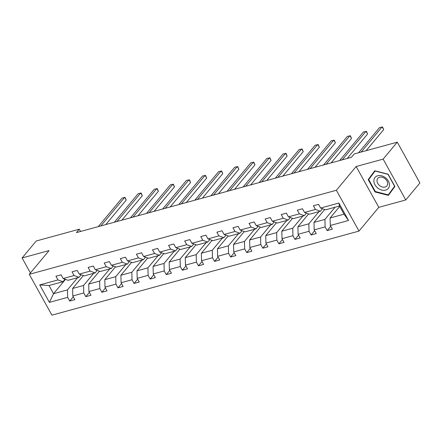 <?xml version="1.0" encoding="UTF-8"?>
<svg xmlns="http://www.w3.org/2000/svg" width="442" height="442" viewBox="0 0 442 442"><rect width="100%" height="100%" fill="white"/><g stroke="black" fill="none" stroke-linecap="round" stroke-linejoin="round"><path stroke-width="0.66" d="M405.762 199.955L383.131 159.126L356.158 166.507L378.788 207.337L405.762 199.955L419.9 182.988L397.27 142.158L354.202 153.949L351.373 157.341L76.477 232.591L79.3 229.199L36.238 240.989L22.1 257.951L30.415 272.957M378.788 207.337L358.998 231.089L51.913 315.152L29.282 274.322L336.368 190.259L358.998 231.089M383.131 159.126L397.27 142.158M339.721 206.436L330.091 217.994L344.014 214.182L348.545 220.481L330.284 225.475L332.334 229.177L327.174 230.586L330.743 226.304M330.091 217.994L330.284 225.475M324.726 209.525L313.997 222.398L324.931 219.403L325.124 226.89L327.174 230.586M325.124 226.89L314.19 229.884L316.24 233.58L311.085 234.989L314.654 230.713M308.632 213.928L297.908 226.801L308.842 223.812L309.035 231.293L311.085 234.989M309.035 231.293L298.101 234.288L300.151 237.984L294.991 239.398L298.56 235.116M292.543 218.337L281.814 231.21L292.748 228.216L292.941 235.702L294.991 239.398M292.941 235.702L282.007 238.691L284.057 242.387L278.902 243.802L282.466 239.52M276.449 222.74L265.725 235.614L276.659 232.619L276.852 240.105L278.902 243.802M276.852 240.105L265.918 243.1L267.968 246.796L262.808 248.205L266.377 243.923M260.36 227.144L249.631 240.017L260.565 237.023L260.758 244.509L262.808 248.205M260.758 244.509L249.824 247.503L251.874 251.2L246.719 252.609L250.282 248.332M244.266 231.547L233.542 244.42L244.476 241.431L244.669 248.912L246.719 252.609M244.669 248.912L233.735 251.907L235.785 255.603L230.625 257.017L234.194 252.736M228.177 235.956L217.447 248.829L228.381 245.835L228.575 253.321L230.625 257.017M228.575 253.321L217.641 256.31L219.691 260.007L214.536 261.421L218.099 257.139M212.083 240.36L201.359 253.233L212.293 250.238L212.486 257.725L214.536 261.421M212.486 257.725L201.552 260.719L203.602 264.415L198.441 265.824L202.011 261.542M195.994 244.763L185.264 257.636L196.198 254.642L196.392 262.128L198.441 265.824M196.392 262.128L185.458 265.123L187.507 268.819L182.353 270.228L185.916 265.951M179.9 249.166L169.175 262.04L180.109 259.051L180.303 266.532L182.353 270.228M180.303 266.532L169.369 269.526L171.419 273.222L166.258 274.637L169.827 270.355M163.811 253.575L153.081 266.449L164.015 263.454L164.209 270.94L166.258 274.637M164.209 270.94L153.275 273.93L155.324 277.626L150.169 279.04L153.733 274.758M147.716 257.979L136.992 270.852L147.926 267.858L148.12 275.344L150.169 279.04M148.12 275.344L137.186 278.338L139.236 282.035L134.075 283.444L137.644 279.162M131.628 262.382L120.898 275.255L131.832 272.261L132.025 279.747L134.075 283.444M132.025 279.747L121.091 282.742L123.141 286.438L117.986 287.853L121.55 283.571M115.533 266.786L104.809 279.659L115.743 276.67L115.937 284.151L117.986 287.853M115.937 284.151L105.003 287.145L107.052 290.842L101.892 292.256L105.461 287.974M99.444 271.195L88.715 284.068L99.649 281.073L99.842 288.56L101.892 292.256M99.842 288.56L88.908 291.549L90.958 295.25L85.803 296.659L89.367 292.377M83.35 275.598L72.626 288.471L83.56 285.477L83.753 292.963L85.803 296.659M83.753 292.963L72.82 295.958L74.869 299.654L69.709 301.063L73.278 296.786M65.482 279.361L53.543 293.692L67.466 289.886L67.659 297.367L69.709 301.063M67.659 297.367L49.405 302.367L39.736 284.93L57.996 279.935L55.946 276.233L61.106 274.825L63.151 278.521L74.085 275.526L72.04 271.83L77.195 270.421L79.245 274.117L90.179 271.123L88.129 267.427L93.29 266.012L95.334 269.708L106.273 266.719L104.224 263.023L109.378 261.609L111.428 265.305L122.362 262.31L120.312 258.614L125.473 257.205L127.523 260.902L138.457 257.907L136.407 254.211L141.562 252.802L143.611 256.498L154.545 253.504L152.496 249.807L157.656 248.393L159.706 252.089L170.64 249.1L168.59 245.404L173.745 243.99L175.794 247.686L186.728 244.691L184.679 240.995L189.839 239.586L191.889 243.282L202.823 240.288L200.773 236.592L205.928 235.183L207.978 238.879L218.912 235.884L216.862 232.188L222.022 230.774L224.072 234.47L235.006 231.481L232.956 227.785L238.111 226.37L240.161 230.067L251.095 227.072L249.045 223.376L254.205 221.967L256.255 225.663L267.189 222.669L265.139 218.972L270.294 217.558L272.344 221.26L283.278 218.265L281.228 214.569L286.388 213.155L288.438 216.851L299.372 213.862L297.322 210.16L302.477 208.751L304.527 212.447L315.461 209.453L313.411 205.757L318.572 204.348L320.621 208.044L338.876 203.044L348.545 220.481M304.527 212.447L309.472 214.232L320.406 211.237L322.505 208.723M320.406 211.237L315.461 209.453M335.086 207.221L324.931 219.403M313.997 222.398L314.19 229.884M288.438 216.851L293.383 218.635L304.317 215.646L306.411 213.127M304.317 215.646L299.372 213.862M318.997 211.624L308.842 223.812M297.908 226.801L298.101 234.288M272.344 221.26L277.289 223.044L288.223 220.05L290.322 217.53M288.223 220.05L283.278 218.265M302.903 216.033L292.748 228.216M281.814 231.21L282.007 238.691M256.255 225.663L261.2 227.448L272.134 224.453L274.228 221.939M272.134 224.453L267.189 222.669M286.808 220.436L276.659 232.619M265.725 235.614L265.918 243.1M240.161 230.067L245.106 231.851L256.04 228.857L258.139 226.343M256.04 228.857L251.095 227.072M270.719 224.84L260.565 237.023M249.631 240.017L249.824 247.503M224.072 234.47L229.011 236.255L239.951 233.266L242.045 230.746M239.951 233.266L235.006 231.481M254.625 229.243L244.476 241.431M233.542 244.42L233.735 251.907M207.978 238.879L212.922 240.663L223.856 237.669L225.956 235.15M223.856 237.669L218.912 235.884M238.536 233.652L228.381 245.835M217.447 248.829L217.641 256.31M191.889 243.282L196.828 245.067L207.762 242.072L209.862 239.558M207.762 242.072L202.823 240.288M222.442 238.056L212.293 250.238M201.359 253.233L201.552 260.719M175.794 247.686L180.739 249.47L191.673 246.476L193.773 243.962M191.673 246.476L186.728 244.691M206.353 242.459L196.198 254.642M185.264 257.636L185.458 265.123M159.706 252.089L164.645 253.874L175.579 250.885L177.678 248.365M175.579 250.885L170.64 249.1M190.259 246.863L180.109 259.051M169.175 262.04L169.369 269.526M143.611 256.498L148.556 258.283L159.49 255.288L161.584 252.769M159.49 255.288L154.545 253.504M174.17 251.271L164.015 263.454M153.081 266.449L153.275 273.93M127.523 260.902L132.462 262.686L143.396 259.692L145.495 257.178M143.396 259.692L138.457 257.907M158.076 255.675L147.926 267.858M136.992 270.852L137.186 278.338M111.428 265.305L116.373 267.09L127.307 264.095L129.401 261.581M127.307 264.095L122.362 262.31M141.987 260.078L131.832 272.261M120.898 275.255L121.091 282.742M95.334 269.708L100.279 271.493L111.213 268.504L113.312 265.985M111.213 268.504L106.273 266.719M125.893 264.482L115.743 276.67M104.809 279.659L105.003 287.145M79.245 274.117L84.19 275.902L95.124 272.907L97.218 270.393M95.124 272.907L90.179 271.123M109.804 268.891L99.649 281.073M88.715 284.068L88.908 291.549M63.151 278.521L68.096 280.305L79.03 277.311L81.129 274.797M79.03 277.311L74.085 275.526M93.71 273.294L83.56 285.477M72.626 288.471L72.82 295.958M39.736 284.93L49.012 285.526L62.941 281.72L65.035 279.2M62.941 281.72L57.996 279.935M356.158 166.507L336.368 190.259M29.282 274.322L49.073 250.57L22.1 257.951M80.566 231.475L79.3 229.199M344.014 214.182L339.489 206.016L325.566 209.828L320.621 208.044M77.621 277.698L67.466 289.886M49.012 285.526L53.543 293.692L49.405 302.367M338.876 203.044L339.489 206.016M368.192 179.645L375.009 191.944L388.369 195.364L394.916 186.491L388.098 174.198L374.739 170.772L368.192 179.645L370.667 176.977M374.965 170.833L370.567 176.794M375.346 191.535L375.009 191.944M105.82 224.558L126.213 200.088L124.688 197.331L100.864 225.917M126.213 200.088L125.108 197.486L122.108 198.033L98.284 226.624M121.915 220.155L142.307 195.684L140.777 192.922L116.953 221.514M142.307 195.684L141.197 193.082L138.197 193.629L114.379 222.215M138.003 215.751L158.396 191.275L156.871 188.519L133.048 217.105M158.396 191.275L157.291 188.673L154.291 189.226L130.467 217.812M373.871 180.938A8.619 6.426 -140.2 0 0 381.755 190.066A8.619 6.426 -140.2 0 0 389.463 184.933A8.619 6.426 -140.2 0 0 381.573 175.805A8.619 6.426 -140.2 0 0 373.871 180.938M376.998 180.761A5.901 4.398 -140.2 0 0 380.899 186.436A5.901 4.398 -140.2 0 0 386.866 185.911A5.901 4.398 -140.2 0 0 387.673 183.496A5.901 4.398 -140.2 0 0 383.772 177.828A5.901 4.398 -140.2 0 0 377.805 178.353A5.901 4.398 -140.2 0 0 376.998 180.761M394.822 186.32L388.269 194.85L375.324 191.53L368.722 179.618L375.065 171.021L388.01 174.336L394.612 186.253L388.269 194.85M154.098 211.342L174.491 186.872L172.96 184.115L149.136 212.701M174.491 186.872L173.38 184.27L170.38 184.822L146.562 213.409M170.187 206.939L190.579 182.469L189.054 179.706L165.231 208.298M190.579 182.469L189.474 179.866L186.474 180.413L162.65 209.005M186.281 202.535L206.674 178.065L205.143 175.303L181.319 203.895M206.674 178.065L205.563 175.463L202.563 176.01L178.745 204.596M202.37 198.132L222.762 173.656L221.238 170.899L197.414 199.486M222.762 173.656L221.657 171.054L218.657 171.607L194.834 200.193M218.464 193.723L238.857 169.253L237.326 166.496L213.503 195.082M238.857 169.253L237.746 166.651L234.746 167.198L210.928 195.789M234.558 189.32L254.946 164.849L253.421 162.087L229.597 190.679M254.946 164.849L253.841 162.247L250.841 162.794L227.017 191.386M250.647 184.916L271.04 160.44L269.51 157.683L245.686 186.275M271.04 160.44L269.929 157.844L266.929 158.391L243.111 186.977M266.741 180.513L287.134 156.037L285.604 153.28L261.78 181.866M287.134 156.037L286.024 153.435L283.024 153.987L259.2 182.574M282.83 176.104L303.223 151.634L301.693 148.877L277.869 177.463M303.223 151.634L302.113 149.031L299.118 149.578L275.294 178.17M298.925 171.7L319.317 147.23L317.787 144.468L293.963 173.06M319.317 147.23L318.207 144.628L315.207 145.175L291.383 173.767M315.013 167.297L335.406 142.821L333.876 140.064L310.052 168.651M335.406 142.821L334.296 140.225L331.301 140.771L307.477 169.358M331.108 162.894L351.501 138.418L349.97 135.661L326.146 164.247M351.501 138.418L350.39 135.816L347.39 136.368L323.566 164.954M347.197 158.485L367.589 134.014L366.059 131.257L342.241 159.844M367.589 134.014L366.479 131.412L363.484 131.959L339.66 160.551M366.114 150.689L383.684 129.611L382.153 126.848L361.158 152.048M383.684 129.611L382.573 127.009L379.573 127.556L358.578 152.75"/></g></svg>

